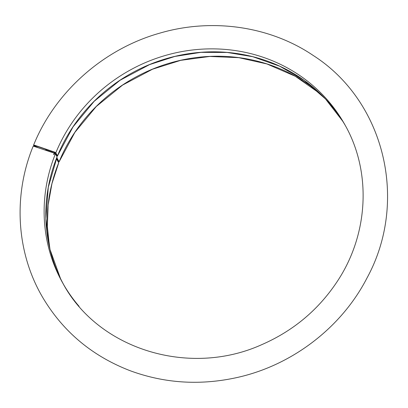 <?xml version="1.0" encoding="UTF-8"?>
<svg xmlns="http://www.w3.org/2000/svg" width="408" height="408" viewBox="0 0 408 408"><rect width="100%" height="100%" fill="white"/><g stroke="black" fill="none" stroke-linecap="round" stroke-linejoin="round"><path stroke-width="0.61" d="M56.794 157.661L59.109 161.741A1.346 0.286 22.3 0 1 59.124 161.828A1.346 0.286 22.3 0 1 58.079 161.701M56.488 155.764L56.483 155.759A1.346 0.286 22.3 0 0 57.513 155.881L73.001 126.903L94.146 101.332L120.054 80.259L149.603 64.592L174.864 56.442L200.95 52.357L227.154 52.448L252.766 56.707L279.791 66.239L304.312 80.493L325.502 98.986L342.644 121.099M36.96 147.349L34.996 146.411A2.392 0.51 22.3 0 1 33.532 145.279A2.392 0.51 22.3 0 1 35.353 145.488L54.366 152.021A1.346 0.286 22.3 0 1 55.82 152.837L57.497 155.795A1.346 0.286 22.3 0 1 57.513 155.881M51.479 152.225L46.425 150.526M57.931 161.441L58.288 161.456L56.523 158.35L58.288 161.456L57.854 161.308M52.525 152.577A1.346 0.286 -157.7 0 0 51.224 151.924L46.578 150.328A1.346 0.286 -157.7 0 0 45.553 150.205A1.346 0.286 -157.7 0 0 45.548 150.231M38.505 147.869L35.277 146.329A1.494 0.321 22.3 0 1 34.364 145.62A1.494 0.321 22.3 0 1 35.501 145.753L54.514 152.281L56.676 155.514L56.335 155.499A163.103 153.729 150.4 0 1 56.477 155.162M33.532 145.279C54.968 91.994 103.469 48.945 159.859 33.119C212.186 17.774 270.02 26.194 313.232 55.478C384.77 101.245 408.903 201.47 366.93 278.123C341.572 327.374 292.505 365.068 237.757 377.369C200.777 385.657 165 383.474 130.433 370.826C92.249 356.164 62.96 331.627 42.57 297.213C16.437 252.741 12.862 195.891 33.058 146.457A2.392 0.515 21.9 0 1 34.884 146.651L53.948 153.051A1.346 0.291 21.9 0 1 55.401 153.857L57.084 156.815A1.346 0.291 21.9 0 1 57.095 156.901A1.346 0.291 21.9 0 1 57.023 156.958M56.38 158.712L58.691 162.777A1.346 0.291 21.9 0 1 58.706 162.863A1.346 0.291 21.9 0 1 58.635 162.919M35.353 145.488L34.884 146.651M54.366 152.021L53.948 153.051M55.82 152.837A161.757 152.459 150.4 0 1 195.218 49.694A161.757 152.459 150.4 0 1 344.347 123.792C371.775 170.988 368.939 233.891 337.202 281.535C318.429 309.84 293.291 330.878 261.788 344.643C189.327 377.436 98.476 349.457 62.99 283.483A161.757 152.459 150.4 0 1 55.401 153.857M79.086 306.337A161.757 152.459 150.4 0 1 62.99 283.483M57.497 155.795A161.757 152.459 150.4 0 1 196.008 52.744A161.757 152.459 150.4 0 1 345.178 125.276M63.837 284.957A161.757 152.459 150.4 0 1 57.084 156.815M59.109 161.741A164.154 154.714 150.4 0 1 320.397 93.84M49.552 247.564A164.154 154.714 150.4 0 1 58.691 162.777M55.065 154.438A165.051 155.56 150.4 0 1 55.488 153.423M53.938 154.663A165.725 156.198 150.4 0 1 54.866 152.444M53.667 154.479A165.949 156.407 150.4 0 1 54.575 152.306M52.719 152.643A165.949 156.407 150.4 0 1 53.071 151.786M51.224 151.924A167.295 157.677 150.4 0 1 51.505 151.251M46.578 150.328A172.385 162.471 150.4 0 1 46.854 149.649M35.277 146.329A184.656 174.037 150.4 0 1 35.516 145.753M55.978 154.867A163.705 154.29 150.4 0 1 56.115 154.53M57.095 156.901L48.277 187.394L45.88 218.668L50 249.441L60.466 278.47M58.706 162.863L51.949 183.651L48.139 204.994L47.348 226.486L49.592 247.727M59.124 161.828L74.843 132.421L96.303 106.468L122.589 85.088L152.582 69.187L180.708 60.343L209.763 56.462L238.792 57.671L266.858 63.923L295.356 76.291L320.515 93.957M45.553 150.205L45.915 149.328"/></g></svg>
